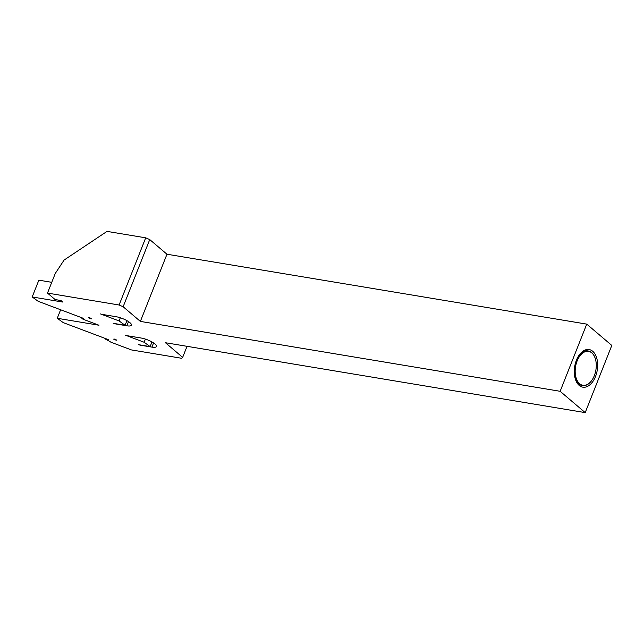 <?xml version="1.0" encoding="UTF-8"?>
<svg xmlns="http://www.w3.org/2000/svg" width="644" height="644" viewBox="0 0 644 644"><rect width="100%" height="100%" fill="white"/><g stroke="black" fill="none" stroke-linecap="round" stroke-linejoin="round"><path stroke-width="0.97" d="M575.269 378.857A17.509 10.497 99.5 0 0 578.529 383.832A17.509 10.497 99.5 0 0 581.862 385.434L582.603 385.555A17.509 10.497 -80.5 0 1 574.738 371.757A17.509 10.497 -80.5 0 1 581.991 353.065A17.509 10.497 -80.5 0 1 588.358 351.004A17.509 10.497 -80.5 0 1 595.136 358.12A17.509 10.497 -80.5 0 1 595.169 358.233M591.393 380.934A17.509 10.497 -80.5 0 1 591.321 381.023A17.509 10.497 -80.5 0 1 588.97 383.494A17.509 10.497 -80.5 0 1 582.603 385.555M588.358 351.004L587.618 350.883A17.509 10.497 99.5 0 0 581.25 352.944A17.509 10.497 99.5 0 0 579.246 354.973M582.297 353.379A17.195 10.304 99.5 0 0 575.744 376.531A17.195 10.304 99.5 0 0 589.155 383.269A17.195 10.304 99.5 0 0 591.466 380.837A17.195 10.304 99.5 0 0 595.209 358.346A17.195 10.304 99.5 0 0 582.297 353.379M129.935 322.668A10.634 2.874 -158.4 0 0 116.218 316.735L102.187 314.401A3.123 0.845 21.6 0 1 100.488 313.926L119.084 320.937L125.073 325.284L113.223 323.312A9.692 2.624 -158.4 0 0 116.234 324.029L126.868 325.8A10.634 2.874 -158.4 0 0 131.424 325.18A10.634 2.874 -158.4 0 0 129.935 322.668M154.995 343.985A10.634 2.874 -158.4 0 0 141.278 338.052L127.246 335.717A3.123 0.845 21.6 0 1 125.548 335.242L144.143 342.254L150.133 346.601L138.275 344.629A9.692 2.624 -158.4 0 0 141.294 345.345L151.928 347.116A10.634 2.874 -158.4 0 0 156.484 346.496A10.634 2.874 -158.4 0 0 154.995 343.985M579.214 385.434A19.079 11.431 99.5 0 0 595.523 376.49A19.079 11.431 99.5 0 0 592.73 351.294A19.079 11.431 99.5 0 0 579.608 354.482A19.079 11.431 99.5 0 0 575.454 379.437A19.079 11.431 99.5 0 0 579.214 385.434M105.817 338.68L105.616 339.187A25.639 6.939 21.6 0 1 110.985 342.23L131.36 349.909L181.753 358.297L182.655 357.372L165.428 342.721L585.203 412.611L560.143 391.294L140.368 321.404L123.141 306.745L119.108 305.006L145.705 237.829L107.033 231.389L64.102 260.047L55.255 273.491L47.495 293.084L55.102 299.549L61.027 300.539L62.822 302.06L32.2 296.964L38.849 280.172L51.753 282.322M145.705 237.829L149.738 239.576L123.141 306.745M585.203 412.611L611.8 345.434L586.74 324.117L166.965 254.227L149.738 239.576M119.108 305.006L47.495 293.084M105.616 339.187L108.417 339.654L63.249 322.628L57.26 318.281L98.967 325.228L82.955 319.191L81.611 318.047L83.358 318.337L38.189 301.312L32.2 296.964M166.965 254.227L140.368 321.404M586.74 324.117L560.143 391.294M182.655 357.372L187.034 346.319M126.916 320.632L125.073 325.284M91.351 318.877L90.925 318.2L88.574 317.814L91.351 318.877M120.331 317.774L119.084 320.937M89.637 317.742L89.371 318.217M90.152 317.967L89.894 318.635M90.635 318.112L90.506 318.651M151.976 341.948L150.133 346.601M116.403 340.193L115.976 339.517L113.634 339.13L116.403 340.193M60.625 309.772L57.26 318.281M145.391 339.09L144.143 342.254M114.696 339.058L114.431 339.541M115.204 339.283L114.954 339.952M115.695 339.436L115.566 339.976M153.586 342.93L151.928 347.116M128.526 321.614L126.868 325.8"/></g></svg>
